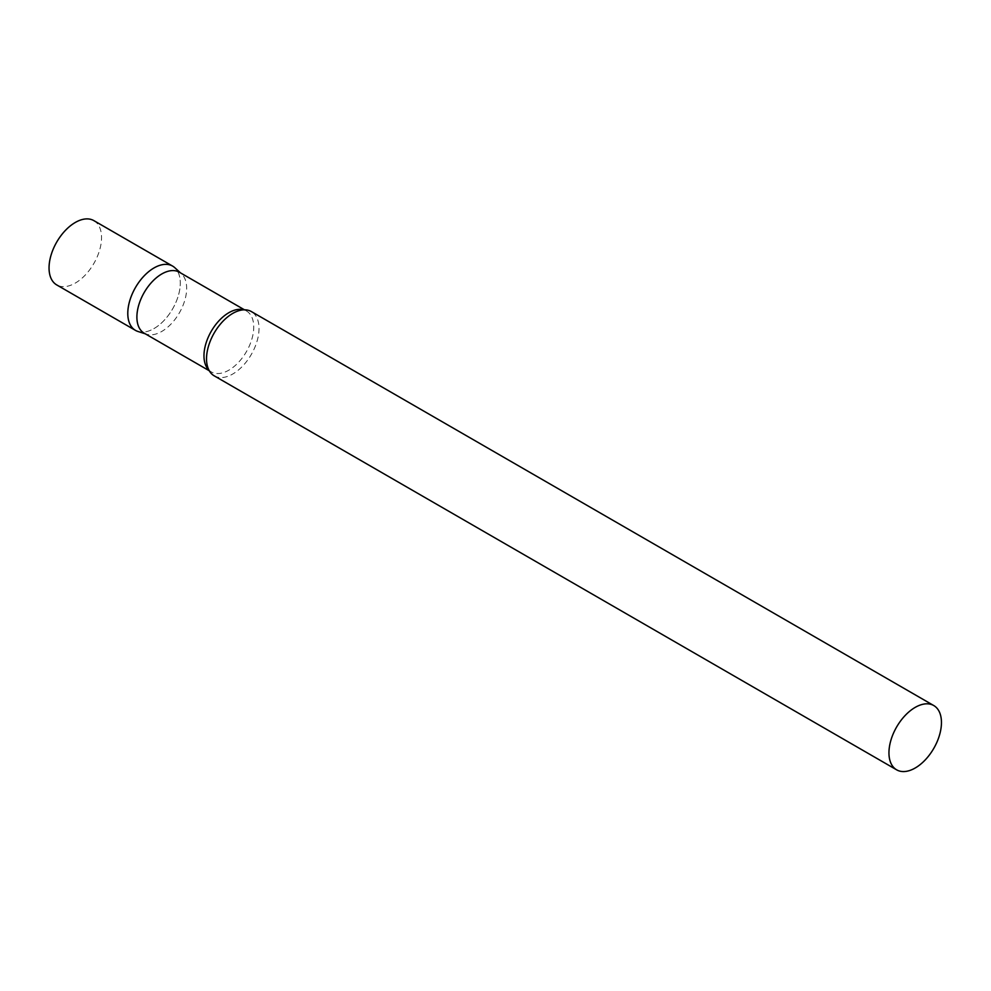 <?xml version="1.0" encoding="UTF-8"?>
<svg xmlns="http://www.w3.org/2000/svg" width="991" height="991" viewBox="0 0 991 991"><rect width="100%" height="100%" fill="white"/><g stroke="black" fill="none" stroke-linecap="round" stroke-linejoin="round"><path stroke-width="0.74" stroke-dasharray="4.96 3.72" d="M172.595 266.084A37.113 21.43 -60 0 1 178.281 295.838A37.113 21.43 -60 0 1 154.039 328.541A37.113 21.43 -60 0 1 135.47 330.375M93.848 220.621A37.113 21.43 -60 0 1 99.546 250.376A37.113 21.43 -60 0 1 75.291 283.079A37.113 21.43 -60 0 1 56.735 284.925M144.178 333.174A35.193 20.316 120 0 0 146.507 334.202A35.193 20.316 120 0 0 172.719 322.199A35.193 20.316 120 0 0 186.655 288.344A35.193 20.316 120 0 0 181.427 273.739A35.193 20.316 120 0 0 179.371 272.228M137.935 331.465A37.113 21.43 120 0 0 165.571 318.792A37.113 21.43 120 0 0 180.288 283.079A37.113 21.43 120 0 0 174.763 267.669M214.217 375.837A37.113 21.43 120 0 0 242.82 365.902A37.113 21.43 120 0 0 259.023 328.541A37.113 21.43 120 0 0 251.33 311.546M208.952 370.163A35.193 20.316 120 0 0 211.269 371.91A35.193 20.316 120 0 0 238.385 362.483A35.193 20.316 120 0 0 253.746 327.067A35.193 20.316 120 0 0 246.449 310.963A35.193 20.316 120 0 0 243.774 309.824M181.427 273.739L180.473 272.859M244.467 309.811L246.449 310.963C245.718 309.799 242.807 309.836 237.729 311.075M209.274 370.758L211.269 371.91C209.894 371.86 208.469 369.321 206.995 364.292M146.507 334.202L145.281 333.818"/><path stroke-width="1.49" d="M135.47 330.375A37.113 21.43 -60 0 1 129.784 300.632A37.113 21.43 -60 0 1 154.039 267.929A37.113 21.43 -60 0 1 172.595 266.084L93.848 220.621A37.113 21.43 -60 0 0 75.291 222.467A37.113 21.43 -60 0 0 51.049 255.17A37.113 21.43 -60 0 0 56.735 284.925L135.47 330.375M244.467 309.811L179.371 272.228A35.193 20.316 120 0 0 152.255 281.655A35.193 20.316 120 0 0 136.894 317.07A35.193 20.316 120 0 0 144.178 333.174L209.274 370.758M180.473 272.859L174.763 267.669A37.113 21.43 120 0 0 145.528 274.482A37.113 21.43 120 0 0 127.789 313.391A37.113 21.43 120 0 0 137.935 331.465L145.281 333.818M933.757 705.542L251.33 311.546A37.113 21.43 120 0 0 237.729 311.075A37.113 21.43 120 0 0 206.524 358.853A37.113 21.43 120 0 0 206.995 364.292A37.113 21.43 120 0 0 214.217 375.837L896.644 769.834A37.113 21.43 120 0 0 925.247 759.899A37.113 21.43 120 0 0 941.45 722.538A37.113 21.43 120 0 0 933.757 705.542A37.113 21.43 120 0 0 905.155 715.49A37.113 21.43 120 0 0 888.952 752.85A37.113 21.43 120 0 0 896.644 769.834M243.774 309.824A35.193 20.316 120 0 0 217.723 322.162A35.193 20.316 120 0 0 203.973 355.806A35.193 20.316 120 0 0 208.952 370.163"/></g></svg>
